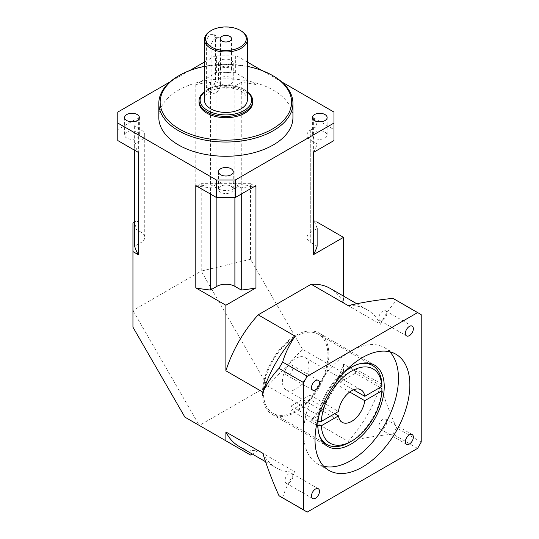 <?xml version="1.0" encoding="UTF-8"?>
<svg xmlns="http://www.w3.org/2000/svg" width="539" height="539" viewBox="0 0 539 539"><rect width="100%" height="100%" fill="white"/><g stroke="black" fill="none" stroke-linecap="round" stroke-linejoin="round"><path stroke-width="0.4" stroke-dasharray="2.69 2.02" d="M381.908 388.599A45.599 26.323 -60 0 1 349.723 442.223M382.818 428.694A5.633 3.254 120 0 0 386.497 423.735A5.633 3.254 120 0 0 385.634 419.221A5.633 3.254 120 0 0 382.818 419.497A5.633 3.254 120 0 0 379.139 424.462A5.633 3.254 120 0 0 380.002 428.977A5.633 3.254 120 0 0 382.818 428.694M288.944 482.897A5.633 3.254 120 0 0 292.623 477.931A5.633 3.254 120 0 0 291.761 473.417A5.633 3.254 120 0 0 288.944 473.693A5.633 3.254 120 0 0 285.266 478.659A5.633 3.254 120 0 0 286.128 483.173A5.633 3.254 120 0 0 288.944 482.897M288.944 374.497A5.633 3.254 120 0 0 292.623 369.532A5.633 3.254 120 0 0 291.761 365.018A5.633 3.254 120 0 0 288.944 365.301A5.633 3.254 120 0 0 285.266 370.259A5.633 3.254 120 0 0 286.128 374.773A5.633 3.254 120 0 0 288.944 374.497M382.818 320.301A5.633 3.254 120 0 0 386.497 315.335A5.633 3.254 120 0 0 385.634 310.821A5.633 3.254 120 0 0 382.818 311.097A5.633 3.254 120 0 0 379.139 316.063A5.633 3.254 120 0 0 380.002 320.577A5.633 3.254 120 0 0 382.818 320.301M353.517 389.818L336.316 379.887A18.777 10.841 -60 0 1 336.451 381.996A18.777 10.841 -60 0 1 336.316 384.267L349.723 392.008M334.685 413.669L310.033 399.439A18.777 10.841 -60 0 1 309.898 397.324A18.777 10.841 -60 0 1 310.033 395.06L338.479 411.479M308.948 366.116A18.777 10.841 -60 0 1 300.755 385.014A18.777 10.841 -60 0 1 286.283 390.041A18.777 10.841 -60 0 1 282.396 381.45A18.777 10.841 -60 0 1 290.595 362.552A18.777 10.841 -60 0 1 305.061 357.525A18.777 10.841 -60 0 1 308.948 366.116M381.908 384.219L355.356 368.892A45.599 26.323 -60 0 1 355.417 371.048A45.599 26.323 -60 0 1 355.356 373.271L380.015 387.501M327.914 355.167A45.599 26.323 120 0 0 318.468 334.295A45.599 26.323 120 0 0 283.332 346.51A45.599 26.323 120 0 0 263.43 392.399A45.599 26.323 120 0 0 272.875 413.272A45.599 26.323 120 0 0 308.012 401.056A45.599 26.323 120 0 0 327.914 355.167M318.744 433.194A45.599 26.323 -60 0 1 317.538 425.763L290.986 410.435A45.599 26.323 -60 0 1 290.932 408.272A45.599 26.323 -60 0 1 290.986 406.056L317.538 421.383A45.599 26.323 -60 0 1 358.664 364.061M262.48 392.944A46.94 27.098 120 0 0 272.202 414.43A46.94 27.098 120 0 0 308.375 401.858A46.94 27.098 120 0 0 328.864 354.622A46.94 27.098 120 0 0 319.142 333.136A46.94 27.098 120 0 0 282.968 345.708A46.94 27.098 120 0 0 262.48 392.944M389.785 351.812A67.052 38.714 120 0 0 384.576 347.689A67.052 38.714 120 0 0 332.907 365.651A67.052 38.714 120 0 0 303.639 433.134A67.052 38.714 120 0 0 317.525 463.83A67.052 38.714 120 0 0 323.703 466.269M220.667 192.288A7.378 4.258 180 0 1 218.504 189.277A7.378 4.258 180 0 1 223.058 185.342A7.378 4.258 180 0 1 231.096 186.265A7.378 4.258 180 0 1 233.252 189.277A7.378 4.258 180 0 1 228.704 193.211A7.378 4.258 180 0 1 220.667 192.288M314.54 138.092A7.378 4.258 180 0 1 312.384 135.08A7.378 4.258 180 0 1 316.939 131.145A7.378 4.258 180 0 1 324.977 132.068A7.378 4.258 180 0 1 327.133 135.08A7.378 4.258 180 0 1 322.585 139.015A7.378 4.258 180 0 1 314.54 138.092M220.667 83.889A7.378 4.258 180 0 1 218.504 80.877A7.378 4.258 180 0 1 223.058 76.942A7.378 4.258 180 0 1 231.096 77.865A7.378 4.258 180 0 1 233.252 80.877A7.378 4.258 180 0 1 228.704 84.812A7.378 4.258 180 0 1 220.667 83.889M220.667 66.371A7.378 4.258 180 0 1 218.504 63.359A7.378 4.258 180 0 1 223.058 59.425A7.378 4.258 180 0 1 231.096 60.348A7.378 4.258 180 0 1 233.252 63.359A7.378 4.258 180 0 1 228.704 67.294A7.378 4.258 180 0 1 220.667 66.371M126.786 138.092A7.378 4.258 180 0 1 124.624 135.08A7.378 4.258 180 0 1 129.178 131.145A7.378 4.258 180 0 1 137.216 132.068A7.378 4.258 180 0 1 139.372 135.08A7.378 4.258 180 0 1 134.824 139.015A7.378 4.258 180 0 1 126.786 138.092M215.856 37.932A6.704 3.874 120 0 0 211.113 46.145L211.113 89.946A6.704 3.874 120 0 0 212.507 93.018A6.704 3.874 120 0 0 217.675 91.219A6.704 3.874 120 0 0 220.599 84.475L220.599 40.674A6.704 3.874 120 0 0 219.211 37.602A6.704 3.874 120 0 0 215.856 37.932M206.376 43.41C206.383 39.758 207.65 36.841 210.176 34.658L213.781 34.469L215.506 37.73L215.506 81.53L212.036 87.972L207.32 90.026L206.376 87.21L206.376 43.41L211.113 46.145M229.863 67.079A5.633 3.254 0 0 0 223.725 66.371A5.633 3.254 0 0 0 220.249 69.376A5.633 3.254 0 0 0 221.9 71.68A5.633 3.254 0 0 0 228.037 72.381A5.633 3.254 0 0 0 231.514 69.376A5.633 3.254 0 0 0 229.863 67.079M241.054 30.838A21.459 12.39 0 0 0 210.709 30.838M247.334 100.038A21.459 12.39 0 0 0 241.054 91.28A21.459 12.39 0 0 0 217.668 88.591A21.459 12.39 0 0 0 204.422 100.038M247.334 91.819A25.751 14.863 0 0 0 244.086 89.528A25.751 14.863 0 0 0 207.67 89.528A25.751 14.863 0 0 0 204.422 91.819M247.334 91.623A26.822 15.483 0 0 0 244.847 89.966L244.086 89.528L244.847 89.966A26.822 15.483 0 0 0 206.915 89.966A26.822 15.483 0 0 0 204.422 91.623M252.703 102.228A26.822 15.483 0 0 0 244.847 91.28A26.822 15.483 0 0 0 215.613 87.924A26.822 15.483 0 0 0 199.059 102.228M292.933 117.556A67.052 38.714 0 0 0 273.293 90.181A67.052 38.714 0 0 0 200.218 81.793A67.052 38.714 0 0 0 158.823 117.556M348.14 305.606A91.192 52.654 -60 0 1 367.254 309.81A91.192 52.654 -60 0 1 380.446 324.262L343.464 302.905L343.464 296.079M380.446 324.262C384.839 315.12 390.209 307.196 396.569 300.479L421.222 314.715M421.222 442.054L396.569 427.818C390.209 413.757 384.839 399.628 380.446 385.419A91.192 52.654 -60 0 1 348.14 441.38L311.158 420.029A91.192 52.654 120 0 0 343.464 364.068L380.446 385.419M343.464 364.068L343.464 372.907L302.473 349.238L250.534 259.286L250.534 183.698L255.958 186.824A92.533 53.422 0 0 0 241.263 184.668L234.889 188.347A12.741 7.357 180 0 1 216.873 188.347L210.493 184.668A92.533 53.422 0 0 0 195.798 186.824L201.222 183.698L201.222 271.077L132.944 310.498L132.944 223.112M255.958 84.556A92.533 53.422 0 0 0 241.263 82.4L234.889 86.078A12.741 7.357 180 0 1 216.873 86.078L210.493 82.4A92.533 53.422 0 0 0 195.798 84.556L216.395 72.664L235.361 72.664L255.958 84.556L255.958 186.824M235.361 72.664L235.361 55.146L216.395 55.146L204.422 62.059M281.782 81.941L262.055 70.555M247.334 62.059L235.361 55.146M313.388 152.443A92.533 53.422 0 0 0 317.127 143.96L310.747 140.281A12.741 7.357 180 0 1 307.021 135.08A12.741 7.357 180 0 1 310.747 129.879L317.127 126.193A92.533 53.422 0 0 0 313.388 117.711L333.985 129.603L333.985 112.085M313.388 117.711L313.388 219.986L317.127 222.142M307.291 512.05L282.638 497.814C285.272 488.947 289.45 480.33 295.17 471.962A91.192 52.654 -60 0 1 276.062 467.758A91.192 52.654 -60 0 1 262.864 453.312M239.073 446.407A91.192 52.654 120 0 0 258.188 450.611L295.17 471.962M258.188 450.611L252.272 454.027M250.534 455.031L199.329 425.466L267.607 386.045L318.812 415.609L311.158 420.029M348.14 441.38C362.632 438.079 377.556 435.667 392.918 434.144L417.57 448.381M195.798 185.598A92.533 53.422 0 0 0 210.493 187.761L216.873 184.075A12.741 7.357 180 0 1 234.889 184.075L241.263 187.761A92.533 53.422 0 0 0 255.958 185.598M241.263 187.761L241.263 194.087M317.127 126.193L317.127 143.96M317.127 246.229L310.747 242.55A12.741 7.357 180 0 1 307.021 237.349A12.741 7.357 180 0 1 310.747 232.147L317.127 228.469A92.533 53.422 0 0 0 313.388 219.986M210.493 82.4L210.493 184.668M195.798 84.556L195.798 186.824M247.334 66.371A65.711 37.939 0 0 0 204.422 66.371M189.701 70.555L169.98 81.941M117.778 140.551L117.778 129.603L138.368 117.711A92.533 53.422 0 0 0 134.635 126.193L141.009 129.879A12.741 7.357 180 0 1 144.742 135.08A12.741 7.357 180 0 1 141.009 140.281L134.635 143.96A92.533 53.422 0 0 0 138.368 152.443M134.635 143.96L134.635 150.287M117.778 129.603L117.778 112.085M134.635 222.142L138.368 219.986A92.533 53.422 0 0 0 134.635 228.469L141.009 232.147A12.741 7.357 180 0 1 144.742 237.349A12.741 7.357 180 0 1 141.009 242.55L134.635 246.229M138.368 117.711L138.368 219.986M216.395 72.664L216.395 55.146M333.985 129.603L333.985 140.551M343.464 302.905A91.192 52.654 120 0 0 330.266 288.459M134.635 126.193L134.635 228.469M178.463 75.952A67.052 38.714 180 0 1 273.293 75.952M241.263 82.4L241.263 184.668M210.493 187.761L210.493 194.087M250.534 183.698L201.222 183.698M184.884 417.125L199.329 425.466L132.944 310.498L132.944 327.173M250.534 259.286L201.222 271.077L267.607 386.045L302.473 349.238M318.812 415.609L343.464 372.907M392.918 434.144A113.992 65.812 120 0 0 396.569 427.818M280.779 496.81A113.992 65.812 120 0 0 282.638 497.814M396.569 300.479A113.992 65.812 120 0 0 394.77 299.374M344.61 371.876A46.94 27.098 120 0 0 318.495 417.119M355.356 368.892L336.316 379.887M336.316 384.267L355.356 373.271M290.986 410.435L310.033 399.439M317.997 421.383L317.538 421.383M310.033 395.06L290.986 406.056M141.009 140.281L141.009 242.55M141.009 129.879L141.009 232.147M215.506 37.73L220.599 40.674M215.506 81.53L220.599 84.475M206.376 87.21L211.113 89.946M216.873 86.078L216.873 188.347M234.889 86.078L234.889 188.347M310.747 129.879L310.747 232.147M310.747 140.281L310.747 242.55M234.889 184.075L234.889 197.49M216.873 184.075L216.873 197.49M385.634 419.221L412.187 434.549M291.761 473.417L318.313 488.745M291.761 365.018L318.313 380.352M385.634 310.821L412.187 326.149M342.231 422.347L286.283 390.041M368.278 363.05L318.468 334.295M272.202 414.43L327.584 446.407M317.525 463.83L328.905 470.399M218.504 171.759L218.504 189.277M312.384 117.556L312.384 135.08M218.504 63.359L218.504 80.877M124.624 117.556L124.624 135.08M220.249 69.376L220.249 38.72M207.67 89.528L206.915 89.966M144.742 135.08L144.742 237.349M231.514 69.376L231.514 38.72M213.781 34.469L219.211 37.602M207.32 90.026L212.507 93.018M139.372 117.556L139.372 135.08M307.021 135.08L307.021 237.349M233.252 63.359L233.252 80.877M327.133 117.556L327.133 135.08M233.252 171.759L233.252 189.277M367.254 309.81L356.703 303.72M276.062 467.758L265.511 461.667M384.576 347.689L395.956 354.258M319.142 333.136L374.517 365.105M322.686 442.027L272.875 413.272M361.009 389.825L305.061 357.525M380.002 320.577L406.554 335.905M286.128 374.773L312.681 390.108M286.128 483.173L312.681 498.501M380.002 428.977L406.554 444.304"/><path stroke-width="0.81" d="M317.538 425.763L321.338 425.763A42.911 24.774 120 0 0 351.623 441.124L351.623 441.124A42.911 24.774 120 0 0 381.908 390.788L381.908 388.599L380.015 387.501M349.723 442.223L351.623 441.124L349.723 442.223A45.599 26.323 -60 0 1 326.924 444.48A45.599 26.323 -60 0 1 318.744 433.194M409.37 444.028A5.633 3.254 120 0 0 413.049 439.063A5.633 3.254 120 0 0 412.187 434.549A5.633 3.254 120 0 0 409.37 434.825A5.633 3.254 120 0 0 405.692 439.79A5.633 3.254 120 0 0 406.554 444.304A5.633 3.254 120 0 0 409.37 444.028M315.497 498.225A5.633 3.254 120 0 0 319.176 493.259A5.633 3.254 120 0 0 318.313 488.745A5.633 3.254 120 0 0 315.497 489.028A5.633 3.254 120 0 0 311.811 493.987A5.633 3.254 120 0 0 312.681 498.501A5.633 3.254 120 0 0 315.497 498.225M315.497 389.825A5.633 3.254 120 0 0 319.176 384.859A5.633 3.254 120 0 0 318.313 380.352A5.633 3.254 120 0 0 315.497 380.628A5.633 3.254 120 0 0 311.811 385.594A5.633 3.254 120 0 0 312.681 390.108A5.633 3.254 120 0 0 315.497 389.825M409.37 335.629A5.633 3.254 120 0 0 413.049 330.663A5.633 3.254 120 0 0 412.187 326.149A5.633 3.254 120 0 0 409.37 326.432A5.633 3.254 120 0 0 405.692 331.391A5.633 3.254 120 0 0 406.554 335.905A5.633 3.254 120 0 0 409.37 335.629M349.723 392.008L364.762 400.686L381.908 390.788M321.338 425.763L338.479 415.859A18.777 10.841 120 0 0 342.231 422.347A18.777 10.841 120 0 0 355.807 418.21A18.777 10.841 120 0 0 364.762 400.686M338.479 415.859L334.685 413.669M358.664 364.061A45.599 26.323 -60 0 1 372.523 365.503A45.599 26.323 -60 0 1 381.908 384.219L381.908 386.409L364.762 396.306A18.777 10.841 120 0 0 361.009 389.825A18.777 10.841 120 0 0 347.433 393.955A18.777 10.841 120 0 0 338.479 411.479L321.338 421.383L317.538 421.383M318.495 417.119A46.94 27.098 120 0 0 317.862 424.921A46.94 27.098 120 0 0 327.584 446.407A46.94 27.098 120 0 0 363.751 433.828A46.94 27.098 120 0 0 384.24 386.598A46.94 27.098 120 0 0 374.517 365.105A46.94 27.098 120 0 0 344.61 371.876M315.019 439.703A67.052 38.714 120 0 0 328.905 470.399A67.052 38.714 120 0 0 380.574 452.43A67.052 38.714 120 0 0 409.849 384.954A67.052 38.714 120 0 0 395.956 354.258A67.052 38.714 120 0 0 344.286 372.22A67.052 38.714 120 0 0 315.019 439.703M323.703 466.269A67.052 38.714 120 0 0 372.86 441.778A67.052 38.714 120 0 0 398.469 378.385A67.052 38.714 120 0 0 389.785 351.812M220.667 174.771A7.378 4.258 180 0 1 218.504 171.759A7.378 4.258 180 0 1 223.058 167.824A7.378 4.258 180 0 1 231.096 168.747A7.378 4.258 180 0 1 233.252 171.759A7.378 4.258 180 0 1 228.704 175.694A7.378 4.258 180 0 1 220.667 174.771M314.54 120.568A7.378 4.258 180 0 1 312.384 117.556A7.378 4.258 180 0 1 316.939 113.621A7.378 4.258 180 0 1 324.977 114.544A7.378 4.258 180 0 1 327.133 117.556A7.378 4.258 180 0 1 322.585 121.491A7.378 4.258 180 0 1 314.54 120.568M126.786 120.568A7.378 4.258 180 0 1 124.624 117.556A7.378 4.258 180 0 1 129.178 113.621A7.378 4.258 180 0 1 137.216 114.544A7.378 4.258 180 0 1 139.372 117.556A7.378 4.258 180 0 1 134.824 121.491A7.378 4.258 180 0 1 126.786 120.568M179.413 129.057A65.711 37.939 0 0 0 272.343 129.057A65.711 37.939 0 0 0 272.343 75.399L273.293 75.952A67.052 38.714 180 0 1 292.933 103.32A67.052 38.714 180 0 1 251.538 139.089A67.052 38.714 180 0 1 178.463 130.694A67.052 38.714 180 0 1 158.823 103.32A67.052 38.714 180 0 1 178.463 75.952L179.413 75.399A65.711 37.939 0 0 0 179.413 129.057M229.863 36.416A5.633 3.254 0 0 0 223.725 35.715A5.633 3.254 0 0 0 220.249 38.72A5.633 3.254 0 0 0 221.9 41.018A5.633 3.254 0 0 0 228.037 41.725A5.633 3.254 0 0 0 231.514 38.72A5.633 3.254 0 0 0 229.863 36.416M241.054 30.838L240.293 30.4A20.381 11.77 0 0 0 211.463 30.4A20.381 11.77 0 0 0 211.463 47.041A20.381 11.77 0 0 0 240.293 47.041A20.381 11.77 0 0 0 240.293 30.4L241.054 30.838A21.459 12.39 0 0 1 247.334 39.596L247.334 100.038A21.459 12.39 0 0 1 234.088 111.485A21.459 12.39 0 0 1 210.709 108.797A21.459 12.39 0 0 1 204.422 100.038L204.422 39.596A21.459 12.39 0 0 0 210.709 48.355A21.459 12.39 0 0 0 234.088 51.037A21.459 12.39 0 0 0 247.334 39.596M211.463 30.4L210.709 30.838A21.459 12.39 0 0 0 204.422 39.596M204.422 91.819A25.751 14.863 0 0 0 207.67 110.549A25.751 14.863 0 0 0 242.179 111.546A25.751 14.863 0 0 0 247.334 91.819M204.422 91.623A26.822 15.483 0 0 0 199.059 100.914A26.822 15.483 0 0 0 206.915 111.863A26.822 15.483 0 0 0 236.143 115.218A26.822 15.483 0 0 0 252.703 100.914A26.822 15.483 0 0 0 247.334 91.623M199.059 100.914L199.059 102.228A26.822 15.483 0 0 0 206.915 113.177A26.822 15.483 0 0 0 236.143 116.532A26.822 15.483 0 0 0 252.703 102.228L252.703 100.914M158.823 103.32L158.823 117.556A67.052 38.714 0 0 0 178.463 144.93A67.052 38.714 0 0 0 251.538 153.325A67.052 38.714 0 0 0 292.933 117.556L292.933 103.32M169.98 81.941L117.778 112.085L117.778 140.551L138.368 152.443L138.368 254.711L132.944 251.585L132.944 327.173L184.884 417.125L225.881 440.794L225.881 431.961L262.864 453.312C267.25 467.515 272.626 481.644 278.98 495.705L303.639 509.941A113.992 65.812 120 0 0 305.438 511.046A113.992 65.812 120 0 0 307.291 512.05L417.57 448.381A113.992 65.812 120 0 0 421.222 442.054L421.222 314.715A113.992 65.812 120 0 0 419.43 313.61A113.992 65.812 120 0 0 417.57 312.607L307.291 376.269L282.638 362.04A113.992 65.812 120 0 0 278.98 368.366C272.626 375.083 267.25 383.013 262.864 392.149A91.192 52.654 -60 0 1 295.17 336.188C289.45 344.556 285.272 353.173 282.638 362.04M241.263 194.087L241.263 290.029A92.533 53.422 0 0 0 255.958 287.873L255.958 185.598L235.361 197.49L216.395 197.49L216.395 179.972L235.361 179.972L333.985 123.033L333.985 112.085L281.782 81.941M262.055 70.555L247.334 62.059M317.127 222.142L343.464 237.349L313.388 254.711A92.533 53.422 0 0 0 317.127 246.229L317.127 228.469M343.464 296.079L343.464 237.349M419.43 313.61L394.77 299.374A113.992 65.812 120 0 0 392.918 298.37C377.556 299.893 362.632 302.305 348.14 305.606L311.158 284.255L258.188 314.837A91.192 52.654 120 0 0 225.881 370.798L262.864 392.149M225.881 370.798L225.881 305.236L195.798 287.873A92.533 53.422 0 0 0 210.493 290.029L216.873 286.35A12.741 7.357 180 0 1 234.889 286.35L241.263 290.029M216.395 197.49L195.798 185.598L195.798 287.873M117.778 123.033L216.395 179.972M307.291 376.269A113.992 65.812 120 0 0 303.639 382.602L303.639 509.941M303.639 382.602L278.98 368.366M252.272 454.027L250.534 455.031L225.881 440.794M258.188 314.837L295.17 336.188M392.918 298.37L417.57 312.607M273.293 75.952L272.343 75.399A65.711 37.939 0 0 0 247.334 66.371M204.422 66.371A65.711 37.939 0 0 0 179.413 75.399M204.422 62.059L189.701 70.555M134.635 150.287L134.635 246.229A92.533 53.422 0 0 0 138.368 254.711M132.944 251.585L132.944 223.112L134.635 222.142M313.388 254.711L313.388 152.443L333.985 140.551L333.985 123.033M356.703 303.72L330.266 288.459A91.192 52.654 120 0 0 311.158 284.255M235.361 197.49L235.361 179.972M255.958 287.873L225.881 305.236M210.493 194.087L210.493 290.029M278.98 495.705A113.992 65.812 120 0 0 280.779 496.81L305.438 511.046M225.881 431.961A91.192 52.654 120 0 0 239.073 446.407L265.511 461.667M381.908 386.409A42.911 24.774 120 0 0 351.623 371.048A42.911 24.774 120 0 0 321.338 421.383M364.762 396.306L353.517 389.818M234.889 197.49L234.889 286.35M216.873 197.49L216.873 286.35M372.523 365.503L368.278 363.05M326.924 444.48L322.686 442.027"/></g></svg>
